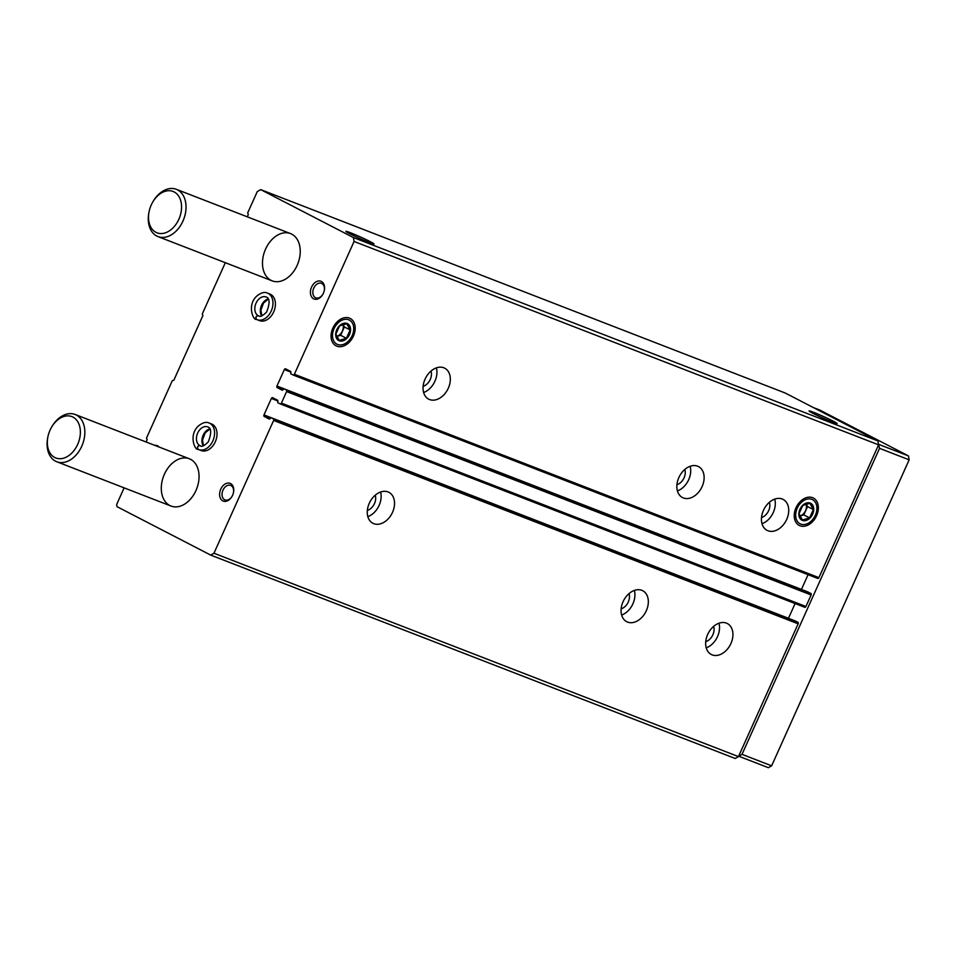 <?xml version="1.0" encoding="UTF-8"?>
<svg xmlns="http://www.w3.org/2000/svg" width="957" height="957" viewBox="0 0 957 957"><rect width="100%" height="100%" fill="white"/><g stroke="black" fill="none" stroke-linecap="round" stroke-linejoin="round"><path stroke-width="1.44" d="M388.04 491.922A17.429 12.441 -62.7 0 1 388.913 492.317A17.429 12.441 -62.7 0 1 391.951 513.514A17.429 12.441 -62.7 0 1 372.895 523.276A17.429 12.441 -62.7 0 1 369.558 502.676A17.429 12.441 -62.7 0 1 388.04 491.922M641.836 590.325A17.429 12.441 -62.7 0 1 642.709 590.72A17.429 12.441 -62.7 0 1 645.748 611.918A17.429 12.441 -62.7 0 1 626.691 621.691A17.429 12.441 -62.7 0 1 623.354 601.092A17.429 12.441 -62.7 0 1 641.836 590.325M726.435 623.127A17.429 12.441 -62.7 0 1 727.296 623.521A17.429 12.441 -62.7 0 1 730.347 644.719A17.429 12.441 -62.7 0 1 711.29 654.492A17.429 12.441 -62.7 0 1 707.941 633.893A17.429 12.441 -62.7 0 1 726.435 623.127M247.277 216.82L248.33 214.464L247.66 212.98L257.277 191.591L260.711 189.63L353.396 237.551L354.078 241.463L294.397 374.247A1.268 0.885 111.2 0 1 293.093 375L290.725 373.78L290.772 371.495L285.653 368.84A1.268 0.885 111.2 0 0 284.337 369.581L276.944 386.042A1.268 0.885 111.2 0 0 277.219 387.609L282.375 390.265L283.942 388.769L286.346 390.013A1.268 0.885 111.2 0 1 286.61 391.569L281.418 403.124A1.268 0.885 111.2 0 1 280.114 403.866L277.745 402.646L277.805 400.361L272.673 397.705A1.268 0.885 111.2 0 0 271.369 398.459L263.976 414.907A1.268 0.885 111.2 0 0 264.24 416.474L269.395 419.142L270.975 417.635L273.367 418.879A1.268 0.885 111.2 0 1 273.642 420.446L213.961 553.23L738.469 756.604L735.191 758.482L210.696 555.096L117.017 506.672L116.646 504.518L124.123 487.867M795.446 621.009L797.875 622.253A1.268 0.885 111.2 0 1 798.138 623.82L738.469 756.604M283.942 388.769L810.842 593.388A1.268 0.885 111.2 0 1 811.117 594.955L805.926 606.499A1.268 0.885 111.2 0 1 804.622 607.24L280.234 403.914M443.833 367.787A17.429 12.441 -62.7 0 1 444.694 368.182A17.429 12.441 -62.7 0 1 447.744 389.379A17.429 12.441 -62.7 0 1 428.688 399.153A17.429 12.441 -62.7 0 1 425.339 378.553A17.429 12.441 -62.7 0 1 443.833 367.787M697.617 466.191A17.429 12.441 -62.7 0 1 698.49 466.585A17.429 12.441 -62.7 0 1 701.541 487.783A17.429 12.441 -62.7 0 1 682.485 497.556A17.429 12.441 -62.7 0 1 679.135 476.957A17.429 12.441 -62.7 0 1 697.617 466.191M782.216 499.004A17.429 12.441 -62.7 0 1 783.089 499.387A17.429 12.441 -62.7 0 1 786.14 520.584A17.429 12.441 -62.7 0 1 767.071 530.357A17.429 12.441 -62.7 0 1 763.734 509.758A17.429 12.441 -62.7 0 1 782.216 499.004M336.816 346.171A15.42 11.005 117.3 0 0 354.748 332.139A15.42 11.005 117.3 0 0 343.108 318.083A15.42 11.005 117.3 0 0 331.648 340.237A15.42 11.005 117.3 0 0 336.816 346.171M799.992 525.764A15.42 11.005 117.3 0 0 817.912 511.732A15.42 11.005 117.3 0 0 806.273 497.676A15.42 11.005 117.3 0 0 794.824 519.83A15.42 11.005 117.3 0 0 799.992 525.764M354.078 241.463L878.586 444.838L818.905 577.633A1.268 0.885 111.2 0 1 817.589 578.375L293.213 375.048M146.086 441.99L147.139 439.634L146.469 438.15L172.308 380.647L173.803 380.288L202.932 315.499L202.25 314.016L225.326 262.697M349.664 233.664A15.42 0.825 24.2 0 0 364.737 240.662A15.42 0.825 24.2 0 0 373.984 243.999A15.42 0.825 24.2 0 0 360.287 236.905A15.42 0.825 24.2 0 0 345.884 231.367A15.42 0.825 24.2 0 0 349.664 233.664M812.828 413.268A15.42 0.825 24.2 0 0 827.913 420.255A15.42 0.825 24.2 0 0 837.16 423.592A15.42 0.825 24.2 0 0 823.463 416.498A15.42 0.825 24.2 0 0 809.048 410.96A15.42 0.825 24.2 0 0 812.828 413.268M353.396 237.551L877.904 440.938L878.586 444.838M260.711 189.63L785.218 393.016L877.904 440.938M267.517 293.117L269.946 294.062A14.259 9.965 111.2 0 1 270.628 294.373A14.259 9.965 111.2 0 1 273.881 311.456A14.259 9.965 111.2 0 1 259.634 320.655L257.206 319.722A14.259 9.965 -68.8 0 0 271.644 310.02A14.259 9.965 -68.8 0 0 267.517 293.117C264.599 291.646 260.962 292.675 256.608 296.215C246.667 305.678 253.629 320.858 256.297 319.303L256.416 319.351C255.232 317.437 255.818 316.193 258.187 315.643L259.156 316.025M209.128 423.03L211.569 423.975A14.259 9.965 111.2 0 1 212.251 424.274A14.259 9.965 111.2 0 1 215.492 441.368A14.259 9.965 111.2 0 1 201.257 450.568L198.817 449.623A14.259 9.965 -68.8 0 0 213.267 439.921A14.259 9.965 -68.8 0 0 209.128 423.03C206.222 421.547 202.585 422.587 198.219 426.128C188.29 435.591 195.252 450.771 197.908 449.204L198.027 449.252C196.843 447.338 197.441 446.106 199.81 445.555C197.537 446.153 197.01 447.421 198.255 449.371A14.259 9.965 -68.8 0 0 198.817 449.623L198.255 449.371M323.406 293.201A9.51 6.639 111.2 0 1 322.784 294.421A9.51 6.639 111.2 0 1 311.169 296.12A9.51 6.639 111.2 0 1 316.851 281.454A9.51 6.639 111.2 0 1 324.291 290.545A9.51 6.639 111.2 0 1 323.406 293.201M232.599 495.271A9.51 6.639 111.2 0 1 231.965 496.492A9.51 6.639 111.2 0 1 220.349 498.202A9.51 6.639 111.2 0 1 226.043 483.536A9.51 6.639 111.2 0 1 233.472 492.616A9.51 6.639 111.2 0 1 232.599 495.271M154.747 445.352A9.51 6.639 111.2 0 1 159.101 447.039M190.551 459.312A25.36 17.705 111.2 0 1 196.329 489.685A25.36 17.705 111.2 0 1 171.004 506.038A25.36 17.705 111.2 0 1 163.659 476A25.36 17.705 111.2 0 1 189.342 458.762A25.36 17.705 111.2 0 1 190.551 459.312M291.741 234.142A25.36 17.705 111.2 0 1 297.519 264.515A25.36 17.705 111.2 0 1 272.195 280.868A25.36 17.705 111.2 0 1 264.85 250.83A25.36 17.705 111.2 0 1 290.533 233.592A25.36 17.705 111.2 0 1 291.741 234.142M213.961 553.23L210.696 555.096M808.067 574.69L801.452 589.416A1.268 0.885 111.2 0 0 801.44 589.44M795.1 603.556L788.472 618.282A1.268 0.885 111.2 0 1 788.472 618.282L263.976 414.907M270.975 417.635L795.506 621.033L270.998 417.659M774.739 499.099A17.429 12.441 -62.7 0 1 762.011 523.718M769.404 502.281A10.455 7.465 -62.7 0 1 761.521 517.522M718.958 623.234A17.429 12.441 -62.7 0 1 706.23 647.853M713.623 626.416A10.455 7.465 -62.7 0 1 705.74 641.657M690.141 466.298A17.429 12.441 -62.7 0 1 677.412 490.917M684.805 469.48A10.455 7.465 -62.7 0 1 676.922 484.721M634.359 590.433A17.429 12.441 -62.7 0 1 621.631 615.052M629.024 593.603A10.455 7.465 -62.7 0 1 621.141 608.855M436.356 367.895A17.429 12.441 -62.7 0 1 423.628 392.502M431.009 371.065A10.455 7.465 -62.7 0 1 423.126 386.317M380.563 492.018A17.429 12.441 -62.7 0 1 367.835 516.636M375.228 495.2A10.455 7.465 -62.7 0 1 367.344 510.44M232.073 496.324A7.788 5.443 111.2 0 1 225.003 499.925A7.788 5.443 111.2 0 1 222.754 490.69A7.788 5.443 111.2 0 1 230.637 485.39A7.788 5.443 111.2 0 1 233.424 492.819M322.88 294.242A7.788 5.443 111.2 0 1 315.822 297.854A7.788 5.443 111.2 0 1 313.561 288.619A7.788 5.443 111.2 0 1 321.456 283.32A7.788 5.443 111.2 0 1 324.244 290.737M152.701 202.142L153.048 201.532A25.36 17.705 111.2 0 1 176.327 189.307A25.36 17.705 111.2 0 1 177.535 189.857A25.36 17.705 111.2 0 1 183.313 220.23A25.36 17.705 111.2 0 1 157.989 236.594A25.36 17.705 111.2 0 1 149.041 211.868L149.196 211.174A22.19 15.491 111.2 0 1 152.701 202.142A22.19 15.491 111.2 0 1 174.126 191.926A22.19 15.491 111.2 0 1 179.677 217.251A22.19 15.491 111.2 0 1 158.838 233.341A22.19 15.491 111.2 0 1 149.196 211.174M878.478 444.239L879.543 448.343L742.022 754.343L738.756 756.209L768.363 767.693L771.629 765.827L909.15 459.827L908.48 455.915L819.73 410.039L813.414 407.586M878.861 444.443L908.48 455.915M879.543 448.343L909.15 459.827M742.022 754.343L771.629 765.827M51.499 427.312L51.857 426.702A25.36 17.705 111.2 0 1 75.136 414.477A25.36 17.705 111.2 0 1 76.345 415.027A25.36 17.705 111.2 0 1 82.123 445.4A25.36 17.705 111.2 0 1 56.798 461.752A25.36 17.705 111.2 0 1 47.85 437.038L47.994 436.344A22.19 15.491 111.2 0 1 51.499 427.312A22.19 15.491 111.2 0 1 72.935 417.085A22.19 15.491 111.2 0 1 78.486 442.409A22.19 15.491 111.2 0 1 57.647 458.511A22.19 15.491 111.2 0 1 47.994 436.344M811.859 499.363A13.577 9.69 -62.7 0 1 811.369 520.955A13.577 9.69 -62.7 0 1 795.674 514.866A13.577 9.69 -62.7 0 1 811.859 499.363M810.196 503.071A9.51 6.783 -62.7 0 1 809.849 518.192A9.51 6.783 -62.7 0 1 798.856 513.921A9.51 6.783 -62.7 0 1 810.196 503.071M802.756 505.44L799.011 513.777L802.421 519.998L809.586 517.881L813.33 509.543L809.921 503.322L802.756 505.44M803.796 514.89L805.674 510.715A7.919 5.658 117.3 0 1 800.219 515.943A7.919 5.658 117.3 0 1 799.944 516.014L803.796 514.89L809.586 517.881M806.141 504.088A7.919 5.658 117.3 0 1 805.674 510.715L807.541 506.552L813.33 509.543M807.541 506.552L806.189 504.076M806.057 504.112A7.919 5.658 -62.7 0 1 799.908 515.943M348.683 319.77A13.577 9.69 -62.7 0 1 348.192 341.35A13.577 9.69 -62.7 0 1 332.51 335.273A13.577 9.69 -62.7 0 1 348.683 319.77M347.02 323.466A9.51 6.783 -62.7 0 1 346.673 338.587A9.51 6.783 -62.7 0 1 335.692 334.328A9.51 6.783 -62.7 0 1 347.02 323.466M339.579 325.847L335.835 334.184L339.257 340.393L346.41 338.276L350.154 329.95L346.745 323.729L339.579 325.847M340.632 335.285L342.498 331.122A7.919 5.658 117.3 0 1 337.043 336.35A7.919 5.658 117.3 0 1 336.768 336.421L340.632 335.285L346.41 338.276M342.965 324.495A7.919 5.658 117.3 0 1 342.498 331.122L344.376 326.959L350.154 329.95M344.376 326.959L343.013 324.483M342.881 324.519A7.919 5.658 -62.7 0 1 336.732 336.35M200.779 445.926L199.81 445.555A10.144 7.082 -68.8 0 0 200.312 445.783C201.616 447.134 204.26 445.854 208.255 441.931C211.688 432.959 211.485 427.946 207.645 426.87A10.144 7.082 -68.8 0 0 197.525 433.401A10.144 7.082 -68.8 0 0 199.81 445.555L200.743 445.914M259.12 316.013L258.223 315.666C255.926 316.241 255.387 317.509 256.632 319.471A14.259 9.965 -68.8 0 0 257.206 319.722L256.632 319.471M273.642 420.446L798.138 623.82M281.418 403.124L805.926 606.499M286.61 391.569L811.117 594.955M294.397 374.247L818.905 577.633M284.337 369.581L290.952 372.153M276.944 386.042L801.452 589.416M277.219 387.609L283.009 389.846M283.978 388.781L808.486 592.168M286.346 390.013L810.842 593.388M271.369 398.459L277.985 401.019M264.24 416.474L270.041 418.723M273.367 418.879L797.875 622.253M209.87 428.832A10.144 7.082 -68.8 0 0 202.872 435.902A10.144 7.082 -68.8 0 0 203.279 445.83M268.247 298.931A10.144 7.082 -68.8 0 0 261.249 305.989A10.144 7.082 -68.8 0 0 261.668 315.918M258.223 315.666A10.144 7.082 -68.8 0 0 258.689 315.87C259.993 317.234 262.649 315.942 266.632 312.018C270.065 303.058 269.862 298.046 266.022 296.957A10.144 7.082 -68.8 0 0 255.902 303.489A10.144 7.082 -68.8 0 0 258.187 315.643M293.153 375.024L817.649 578.399M280.174 403.89L804.681 607.276M157.989 236.594L272.195 280.868M176.327 189.307L290.533 233.592M56.798 461.752L171.004 506.038M75.136 414.477L189.342 458.762M209.978 429.023L205.205 432.851L202.513 440.017L203.482 445.759M268.355 299.11L263.582 302.95L260.89 310.104L261.859 315.858"/></g></svg>
